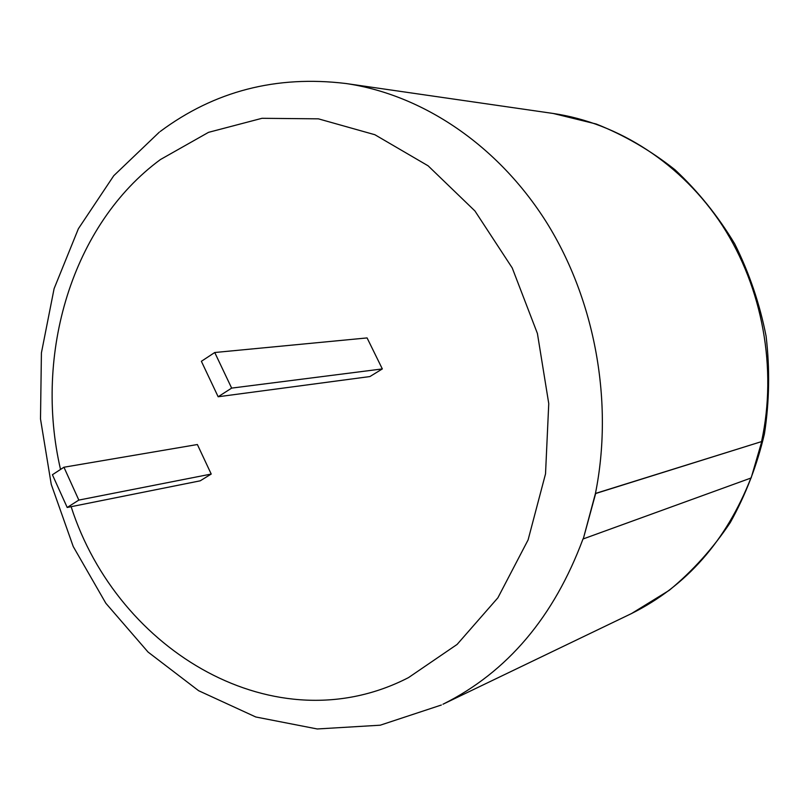 <?xml version="1.0" encoding="UTF-8"?>
<svg xmlns="http://www.w3.org/2000/svg" width="810" height="810" viewBox="0 0 810 810"><rect width="100%" height="100%" fill="white"/><g stroke="black" fill="none" stroke-linecap="round" stroke-linejoin="round"><path stroke-width="1.21" d="M761.775 441.531L595.441 493.452L583.271 538.903L751.133 477.971L761.775 441.531L595.664 493.513L583.271 538.903M367.082 337.922L382.33 368.925L369.907 376.559L218.153 396.758L201.376 361.3L214.741 352.512L367.082 337.922M211.218 474.052L197.377 444.528L63.939 467.228L52.407 474.741L67.2 507.475L200.202 480.826L211.218 474.052L78.833 500.084L63.939 467.228M214.741 352.512L231.65 388.111L382.33 368.925M231.65 388.111L218.153 396.758M67.2 507.475L78.833 500.084M761.582 441.48C777.367 368.712 762.655 287.833 722.449 225.666C681.939 163.66 618.435 123.009 553.2 113.471L345.921 83.511C422.081 94.608 497.765 144.808 546.689 222.598C595.289 300.55 613.717 402.59 595.441 493.452L595.664 493.513M583.058 538.812C553.969 617.028 507.273 672.178 442.959 704.234L631.466 613.575C686.353 586.167 726.165 540.999 750.89 478.062M71.128 506.695C117.764 651.868 275.987 745.888 408.503 677.606L457.103 644.426L497.887 597.8L528.1 539.895L545.525 473.86L548.755 403.603L537.415 333.497L512.234 267.948L474.943 210.975L428.115 165.817L374.848 134.713L318.401 118.837L261.994 118.3L208.524 132.344L160.441 159.54C72.09 224.471 33.706 353.96 60.527 469.446M159.286 132.182L113.764 175.699L78.388 228.724L54.098 288.654L41.411 352.907L40.5 418.952L51.233 484.309L73.234 546.537L105.826 603.237L148.058 652.06L198.612 690.707L255.768 716.982L317.257 728.97L380.224 725.203L441.359 705.014M160.208 131.493C214.468 91.084 276.382 75.097 345.921 83.511M553.2 113.471L596.231 124.021C624.267 135.148 650.541 150.417 675.034 169.796C698.078 191.322 717.964 215.997 734.69 243.8C749.27 273 759.74 303.801 766.098 336.19C769.946 368.965 769.399 401.497 764.448 433.775C757.036 465.385 745.645 494.971 730.286 522.551C712.891 548.522 692.55 571.111 669.242 590.318L631.496 613.565"/></g></svg>
